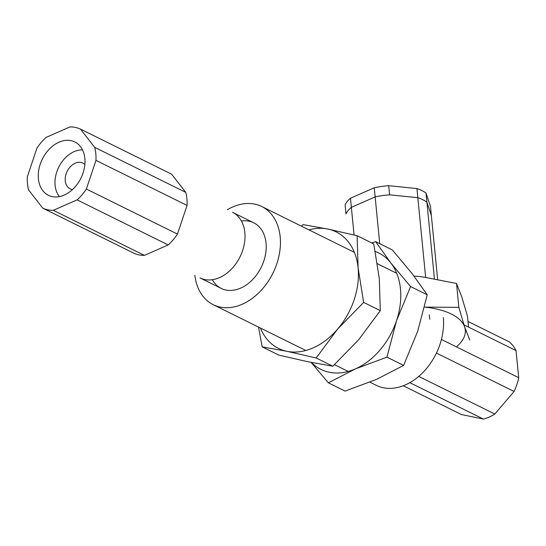 <?xml version="1.0" encoding="UTF-8"?>
<svg xmlns="http://www.w3.org/2000/svg" width="546" height="546" viewBox="0 0 546 546"><rect width="100%" height="100%" fill="white"/><g stroke="black" fill="none" stroke-linecap="round" stroke-linejoin="round"><path stroke-width="0.82" d="M427.245 294.806L410.592 286.568L390.847 263.001L375.641 241.666L392.294 249.904L412.032 273.478L427.245 294.806L417.697 331.224L403.617 365.397L376.597 379.354L345.045 391.079L328.392 382.842L355.412 368.878A65.001 47.004 -63.7 0 0 396.512 320.741A65.001 47.004 -63.7 0 0 390.847 263.001A65.001 47.004 -63.7 0 0 375.273 251.447M311.111 362.394L328.392 382.842M375.641 241.666L371.717 242.943M311.425 362.455A65.001 47.004 -63.7 0 0 355.412 368.878L386.964 357.159L396.512 320.741L410.592 286.568M403.617 365.397L386.964 357.159M260.387 328.01A65.001 47.004 -63.7 0 0 286.916 351.31A65.001 47.004 -63.7 0 0 337.646 329.067L363.643 302.395L358.108 267.936L357.104 235.715L373.757 243.953L379.293 278.412L380.296 310.633L358.831 339.544L332.835 366.216L308.101 361.786L278.835 355.118L262.189 346.881L286.916 351.31L316.182 357.978L337.646 329.067A65.001 47.004 -63.7 0 0 358.108 267.936A65.001 47.004 -63.7 0 0 327.839 229.047A65.001 47.004 -63.7 0 0 308.927 229.873M332.835 366.216L316.182 357.978M258.517 327.081L262.189 346.881M357.104 235.715L327.839 229.047L303.105 224.618L301.433 226.167M380.296 310.633L363.643 302.395M403.262 385.769L461.452 414.55L483.374 419.055A43.789 31.661 -63.7 0 0 494.812 414.039L514.086 391.468A43.789 31.661 -63.7 0 0 518.7 377.682L516.045 350.607A43.789 31.661 -63.7 0 0 509.22 341.837L467.983 321.444M463.95 324.843L516.045 350.607M518.7 377.682L441.427 339.462M409.821 382.678L483.374 419.055M436.438 353.071L514.086 391.468M494.812 414.039L418.727 376.406M84.862 158.442A29.764 21.519 -63.7 0 0 74.829 141.946A29.764 21.519 -63.7 0 0 42.342 159.091A29.764 21.519 -63.7 0 0 48.437 195.311A29.764 21.519 -63.7 0 0 73.669 188.418A29.764 21.519 -63.7 0 0 84.862 158.442M42.765 208.149L133.866 253.201A43.789 31.661 -63.7 0 0 144.41 255.371L53.317 210.312A43.789 31.661 116.3 0 1 42.765 208.149L28.576 189.912A43.789 31.661 116.3 0 1 27.3 176.89L36.896 148.225A43.789 31.661 116.3 0 1 46.164 137.374L69.949 126.945A43.789 31.661 116.3 0 1 80.494 129.109L171.587 174.167L185.783 192.404L94.683 147.345A43.789 31.661 116.3 0 1 95.959 160.367L86.37 189.032A43.789 31.661 116.3 0 1 77.102 199.884L168.195 244.942L144.41 255.371M77.102 199.884L53.317 210.312M95.959 160.367L187.06 205.426A43.789 31.661 -63.7 0 0 185.783 192.404M187.06 205.426L177.464 234.084L86.37 189.032M168.195 244.942A43.789 31.661 -63.7 0 0 177.464 234.084M80.494 129.109L94.683 147.345M253.699 222.788A36.609 26.467 116.3 0 0 241.4 221A36.609 26.467 116.3 0 1 253.699 222.788A36.609 26.467 116.3 0 1 266.038 243.072A36.609 26.467 116.3 0 1 252.272 279.941A36.609 26.467 116.3 0 1 221.239 288.411A36.609 26.467 116.3 0 1 212.353 279.723A36.609 26.467 116.3 0 0 221.239 288.411L200.054 277.934A36.609 26.467 116.3 0 0 231.088 269.465A36.609 26.467 116.3 0 0 244.854 232.596A36.609 26.467 116.3 0 0 232.514 212.305L253.699 222.788A36.609 26.467 116.3 0 1 266.038 243.072A36.609 26.467 116.3 0 1 252.272 279.941A36.609 26.467 116.3 0 1 221.239 288.411M443.311 317.554A54.743 39.578 116.3 0 1 422.727 372.679A54.743 39.578 116.3 0 1 376.324 385.346L369.908 382.173L376.324 385.346A54.743 39.578 116.3 0 0 422.727 372.679A54.743 39.578 116.3 0 0 443.311 317.554M280.187 236.868A54.743 39.578 116.3 0 1 259.603 291.994A54.743 39.578 116.3 0 1 213.199 304.668A54.743 39.578 116.3 0 1 194.861 275.368A54.743 39.578 116.3 0 0 213.199 304.668A54.743 39.578 116.3 0 0 259.603 291.994A54.743 39.578 116.3 0 0 280.187 236.868A54.743 39.578 116.3 0 0 261.739 206.531A54.743 39.578 116.3 0 1 280.187 236.868M227.32 209.739A54.743 39.578 116.3 0 1 261.739 206.531A54.743 39.578 116.3 0 0 227.32 209.739M414.039 276.078L421.416 276.672L456.511 283.456L461.67 296.58L467.472 316.209L468.543 327.115M456.388 346.867A65.001 29.307 174.4 0 0 464.653 326.972A65.001 29.307 174.4 0 0 424.549 307.077M469.813 340.097L464.653 326.972L458.852 307.343L424.918 307.118M456.511 283.456L458.852 307.343M72.481 189.571A14.367 10.388 116.3 0 1 70.093 188.841A14.367 10.388 116.3 0 1 67.151 171.355A14.367 10.388 116.3 0 1 82.828 163.083A14.367 10.388 116.3 0 1 84.855 164.544M59.439 196.587A27.368 19.793 116.3 0 1 58.722 167.192A27.368 19.793 116.3 0 1 82.528 149.918M351.358 207.35A43.789 19.745 174.4 0 0 345.987 213.943L345.099 204.825A43.789 19.745 174.4 0 1 350.464 198.232L354.067 234.978L351.358 207.35L375.143 196.922L379.729 243.687L374.249 187.804L350.464 198.232M426.904 202.184L434.384 278.467L426.01 193.066L430.46 206.368L437.592 279.047L431.354 215.486L426.904 202.184A43.789 19.745 174.4 0 0 417.827 197.693L389.591 194.826A43.789 19.745 174.4 0 0 375.143 196.922M417.827 197.693L425.621 277.15L416.932 188.575L388.697 185.708A43.789 19.745 174.4 0 0 374.249 187.804M429.313 314.824L429.75 319.267L429.313 314.824M388.697 185.708L389.591 194.826M426.01 193.066A43.789 19.745 174.4 0 0 416.932 188.575M396.737 273.307L377.423 263.752L396.737 273.307M354.368 252.348L261.739 206.531L354.368 252.348M348.198 371.437L334.507 364.667L348.198 371.437M305.828 350.484L213.199 304.668L305.828 350.484"/></g></svg>
